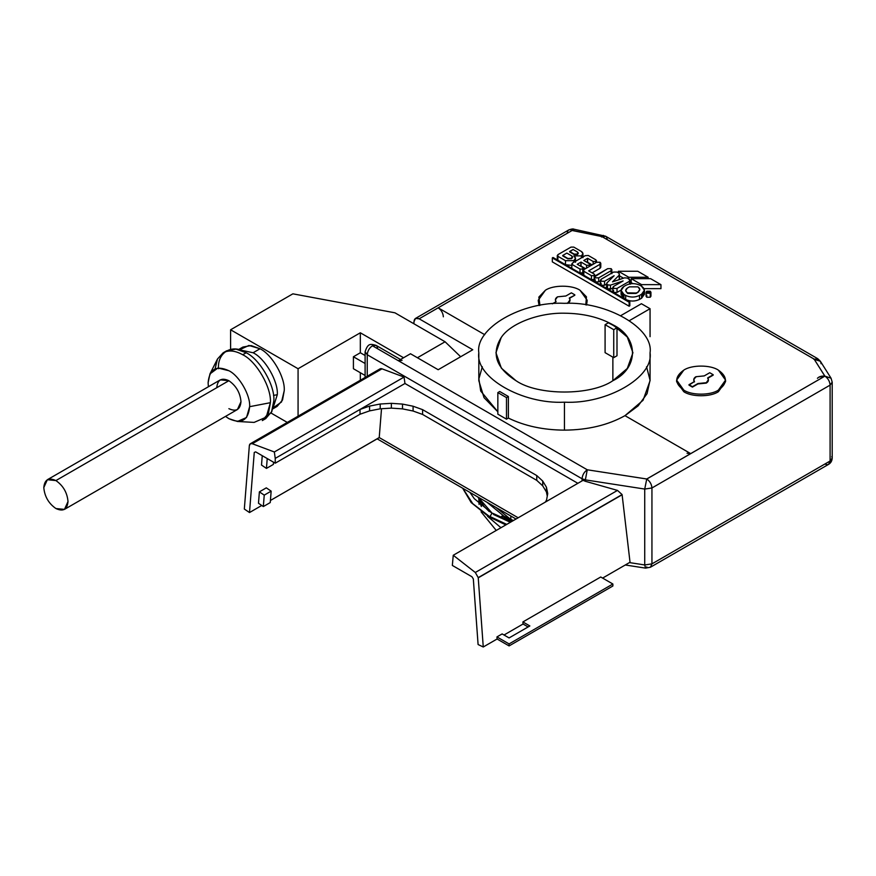 <?xml version="1.0" encoding="UTF-8"?>
<svg xmlns="http://www.w3.org/2000/svg" width="876" height="876" viewBox="0 0 876 876"><rect width="100%" height="100%" fill="white"/><g stroke="black" fill="none" stroke-linecap="round" stroke-linejoin="round"><path stroke-width="1.31" d="M587.128 301.026L586.548 305.001L587.172 300.227L585.803 304.881L586.449 296.822L580.011 290.241L587.172 300.227M580.011 290.241C572.225 284.853 553.194 284.853 545.409 290.241L538.86 297.084L539.945 305.385L538.247 300.227L545.409 290.241C553.194 284.853 572.225 284.853 580.011 290.241M555.373 299.822L557.519 296.833C555.296 298.267 554.815 299.866 556.085 301.651L552.329 303.819L556.085 301.651L555.373 300.019M569.334 298.398L574.82 295.234L569.334 298.398C570.594 300.183 570.123 301.782 567.9 303.216L567.648 303.359M538.247 300.227L539.112 305.538L538.291 301.026M574.82 295.234L569.334 297.993L570.046 299.822L567.9 302.822C570.123 301.388 570.594 299.778 569.334 297.993L574.82 295.234M565.874 296L571.36 292.836L574.82 294.829L571.36 292.836L565.874 296L557.519 296.833L565.874 296M567.9 303.216L570.035 300.019M566.805 303.337L567.9 302.822M676.622 380.118L676.622 381.717L683.784 391.703L683.784 390.105L676.622 380.118L683.784 370.132C691.569 364.745 710.6 364.745 718.386 370.132C710.6 364.745 691.569 364.745 683.784 370.132C674.454 376.79 674.454 383.447 683.784 390.105L683.784 391.703C691.569 397.091 710.6 397.091 718.386 391.703L725.547 381.717L725.547 380.118L718.386 390.105C710.6 395.492 691.569 395.492 683.784 390.105C691.569 395.492 710.6 395.492 718.386 390.105C727.715 383.447 727.715 376.79 718.386 370.132L725.547 380.118M697.92 383.94L692.434 387.104L688.974 385.111L694.46 381.542L693.748 379.713L695.894 376.724L704.249 375.892L709.735 372.727L713.195 374.72L707.709 377.885L708.421 379.713L706.275 382.713L697.92 383.535L692.434 386.71L697.92 383.535L706.275 383.108L697.92 383.94M694.46 381.936C693.19 380.162 693.672 378.552 695.894 377.118M707.709 378.29L713.195 375.125L707.709 378.29C708.969 380.064 708.498 381.673 706.275 383.108L708.41 379.91M725.503 380.918L718.386 391.703C710.6 397.091 691.569 397.091 683.784 391.703L676.666 380.918M688.974 384.706L692.434 387.104L688.974 384.706L692.434 386.71L697.92 383.535L706.275 382.713C708.498 381.279 708.969 379.669 707.709 377.885L713.195 374.72L709.735 372.727L704.249 375.892L695.894 376.724C693.672 378.158 693.19 379.757 694.46 381.542L688.974 384.706M693.759 379.91L694.252 381.662M237.418 421.465L254.106 422.407L266.238 417.118L270.388 402.686L249.638 406.683L246.517 417.513L237.418 421.465L228.877 418.662L225.515 416.407L228.877 418.662C241.393 424.367 248.313 420.37 249.638 406.683L270.388 402.686L268.45 413.33L262.285 420.6L265.746 418.608L271.91 411.326L273.849 400.682C275.086 385.593 259.865 359.226 246.178 352.754L242.718 354.747C256.405 361.23 271.626 387.586 270.388 402.686C271.626 387.586 256.405 361.23 242.718 354.747L246.178 352.754C259.865 359.226 275.086 385.593 273.849 400.682L271.45 412.322L263.939 419.473L265.746 418.608M208.389 386.743L208.116 382.713L209.955 373.91L217.938 368.008L228.877 370.723C239.148 375.585 250.558 395.361 249.638 406.683C250.558 395.361 239.148 375.585 228.877 370.723C216.361 365.029 209.441 369.015 208.116 382.713L208.389 386.743M64.474 509.383L237.44 409.519L240.988 401.69C240.21 392.809 236.181 385.823 228.877 380.71L55.911 480.574C63.214 485.676 67.244 492.673 68.01 501.543L64.474 509.383L55.911 508.54C48.607 503.437 44.567 496.44 43.8 487.571L47.348 479.73L55.911 480.574L228.877 380.71L220.314 379.866L47.348 479.73M272.973 408.161L277.309 394.693L273.498 395.426L277.309 394.693L272.973 408.161L277.309 394.693C278.393 381.487 265.078 358.415 253.098 352.754C265.078 358.415 278.393 381.487 277.309 394.693C278.393 381.487 265.078 358.415 253.098 352.754L239.268 349.776L253.098 352.754L260.008 348.757L253.098 352.754L239.268 349.776L253.098 352.754C265.078 358.415 278.393 381.487 277.309 394.693L272.973 408.161M272.775 408.895L277.134 406.376L282.532 400.014L284.229 390.696C285.313 377.49 271.998 354.43 260.008 348.757L251.094 345.571L242.893 347.06L238.524 349.579M518.176 517.782L379.231 437.562L270.421 500.47L379.22 437.65L381.509 408.731L379.231 437.562L518.176 517.782M367.241 376.242L367.241 354.747L365.106 351.758L367.241 354.747L582.069 478.778C582.409 474.967 584.139 471.978 587.259 469.788L372.431 345.757C369.311 347.947 367.581 350.937 367.241 354.747L367.241 376.242L367.241 354.747C367.581 350.937 369.311 347.947 372.431 345.757L372.431 345.757C369.311 347.947 367.581 350.937 367.241 354.747L367.241 376.242M612.872 357.145L612.872 380.71L627.293 368.457L632.932 352.754L627.293 337.041L612.872 324.788L617 327.799L617 355.755L617 327.799L613.737 329.683L613.737 357.649L617 355.755L613.737 357.649L605.086 352.656L605.086 324.689L613.737 329.683L617 327.799L612.872 325.193L608.349 322.806L605.086 324.689L608.349 322.806L612.872 324.788C638.998 337.37 638.998 368.128 612.872 380.71C591.07 395.799 537.798 395.799 516.008 380.71C537.798 395.799 591.07 395.799 612.872 380.71L612.872 357.145M687.036 453.253L690.704 453.615L624.982 415.662C608.108 425.101 587.927 429.93 564.44 430.138C543.251 429.996 524.56 425.966 508.376 418.071L506.492 419.166L497.842 414.173L497.842 392.601L499.725 391.506L508.376 396.5L508.376 418.071C524.56 425.966 543.251 429.996 564.44 430.138L564.44 402.183C522.074 404.394 475 377.206 478.822 352.754L478.822 380.71L484.045 397.704L497.842 411.775L480.716 391.046L478.887 378.826L482.315 366.737M478.822 352.754C475 377.206 522.074 404.394 564.44 402.183C606.794 404.394 653.879 377.206 650.058 352.754C653.879 328.292 606.794 301.114 564.44 303.326C522.074 301.114 475 328.292 478.822 352.754C475 328.292 522.074 301.114 564.44 303.326C606.794 301.114 653.879 328.292 650.058 352.754C653.879 377.206 606.794 404.394 564.44 402.183L564.44 430.138C587.927 429.93 608.108 425.101 624.982 415.662L690.704 453.615L824.907 376.132L818.852 377.151M500.952 527.724L487.56 516.314L500.952 527.724M480.902 505.375L479.292 499.725L481.373 506.525M478.822 498.893L478.997 503.656M481.077 511.825L496.243 530.44L481.077 511.825M817.418 378.312C819.104 376.549 821.578 375.826 824.863 376.154L646.795 479.019C649.904 481.22 651.613 484.198 651.941 487.976L830.098 385.122L830.098 461.017L832.2 458.049L830.098 461.017L651.941 563.87L650.419 567.232L651.941 563.87L644.725 564.954L645.524 568.119L650.419 567.232L828.576 464.379L830.098 461.017L830.098 385.122C829.769 381.334 828.05 378.333 824.929 376.143L831.072 378.235L832.2 382.155L830.098 385.122L830.098 461.017C829.769 464.444 828.039 465.441 824.907 464.017L824.863 464.039M605.644 236.246L601.483 236.991L602.031 236.64L814.089 359.072L601.911 236.575L572.4 230.541M510.817 519.26L510.817 516.019L510.817 519.26M572.608 230.202L438.175 307.815L572.608 230.202M413.954 321.799L415.476 318.437L419.144 318.798L438.175 307.815C441.296 310.005 443.026 312.995 443.355 316.805C443.026 312.995 441.296 310.005 438.175 307.815L484.735 334.698L438.175 307.815L419.144 318.798C416.012 317.375 414.282 318.371 413.954 321.799L413.954 323.791L445.085 341.771L460.656 356.751L445.085 341.771L417.414 357.747L445.085 341.771L413.954 323.791L413.954 321.799M377.622 348.757C377.293 345.33 375.563 344.334 372.431 345.757L398.383 360.737L410.494 353.751L398.383 360.737L587.259 469.788L646.74 478.997L587.27 469.788L646.74 478.997L824.863 376.154L814.154 359.171L824.907 376.132C828.039 378.322 829.769 381.312 830.098 385.122L832.2 382.155L831.072 378.235L824.929 376.143C828.05 378.333 829.769 381.334 830.098 385.122C829.769 381.312 828.039 378.322 824.907 376.132L814.1 359.083L601.9 236.575L603.422 235.381L601.911 236.575L605.765 236.323M813.793 359.259L814.154 359.171C818.315 358.678 820.615 360.189 821.053 363.715M820.44 361.394L817.757 358.711L605.699 236.279L602.031 236.64C605.163 235.217 606.893 236.213 607.221 239.641M831.072 378.235L820.363 361.251L813.87 359.237M824.929 464.028C828.05 465.43 829.769 464.433 830.098 461.017L828.608 464.357C830.853 462.966 832.058 460.864 832.2 458.049L832.2 382.155M572.488 230.388L574.295 229.359L572.488 230.388L601.911 236.575L572.324 230.355L438.175 307.815L484.735 334.698L438.175 307.815L572.324 230.355L601.9 236.575L814.1 359.083L824.863 376.154L690.704 453.615L624.982 415.662L643.061 400.277L650.058 380.71L650.058 352.754M567.21 233.312C567.538 229.895 569.269 228.899 572.4 230.322M394.934 312.809L413.954 323.791L394.934 312.809L292.88 293.832L394.934 312.809M472.766 349.754L419.144 318.798L472.766 349.754L438.175 369.727L472.766 349.754M376.111 345.396L376.1 345.396C370.351 343.775 367.92 343.129 365.106 351.758L365.106 377.479M646.795 566.892L645.535 568.119L644.725 564.954L629.45 562.589L644.725 564.954L651.941 563.87L830.098 461.017L830.098 385.122L651.941 487.976C651.613 484.198 649.904 481.22 646.795 479.019L646.455 479.873L646.751 478.986L587.259 469.788L585.365 479.873L644.725 489.06L646.751 478.986L644.725 489.06L651.941 487.976L651.941 563.87L651.941 487.976L644.725 489.06L644.725 564.954L644.725 489.06L585.365 479.873L585.365 481.285L617.492 490.407L475.307 572.488L478.219 577.623L622.091 494.568L617.492 490.407L622.091 494.568L478.241 577.832L622.102 494.666L478.219 577.623L622.113 494.776L478.241 577.832L483.256 646.992L497.097 638.998L496.944 636.918L502.134 633.917L509.087 637.925L502.134 633.917L496.944 636.918L497.097 638.998L483.256 646.992L478.088 644.528L473.325 578.916L471.934 576.747L452.345 565.436L453.253 555.264L475.307 572.488L617.492 490.407L585.365 481.285L585.365 479.873L582.069 478.778L367.241 354.747C367.581 350.937 369.311 347.947 372.431 345.757L376.1 345.396L400.54 359.499M410.494 353.751L438.175 369.727L410.494 353.751M398.383 360.737L402.062 360.375M360.332 372.727L360.332 380.239L360.332 372.727M497.842 414.173L506.492 419.166L506.492 397.595L497.842 392.601L497.842 414.173M831.762 456.604L832.2 458.049M646.795 479.019L646.455 479.873L646.795 479.019M504.018 635.001L523.049 624.019L522.895 621.938L600.728 576.999L612.872 584.007L612.872 586L509.087 645.919L497.097 638.998L509.087 645.919L509.087 643.926L496.944 636.918L509.087 643.926L612.872 584.007L600.728 576.999L522.895 621.938L523.049 624.019L504.018 635.001M602.611 578.083L630.03 562.25L622.113 494.776L630.03 562.25L602.611 578.083M379.089 370.592C379.407 368.884 380.37 368.292 382.002 368.829L404.066 377.074L404.964 383.491L360.025 409.442L404.964 383.491L404.066 377.074L274.341 451.972L275.239 458.389L360.025 409.442L369.573 406.092L380.206 404.011L391.353 403.332L402.5 404.088L413.089 406.223L422.604 409.65L536.758 475.558L542.715 481.055L546.427 487.165L547.27 496.112L546.427 491.962L542.715 485.851L536.758 480.355L422.604 414.447L413.089 411.019L402.5 408.873L391.353 408.128L380.206 408.807L369.573 410.888L360.025 414.238L275.239 463.185L255.65 451.874L254.259 452.443L249.496 512.548L244.327 509.044L249.342 445.687L250.35 443.738L252.277 443.727L274.341 451.972L404.066 377.074L382.002 368.829L252.277 443.727L382.002 368.829L380.075 368.84L250.35 443.738M404.964 383.491L577.864 483.311L404.964 383.491M582.069 480.88L582.069 478.778L582.069 480.88M583.055 480.322L585.365 481.285L583.055 480.322L453.253 555.264L583.055 480.322M261.738 505.474L249.496 512.548L261.738 505.474M258.486 503.262L259.384 491.852L266.304 487.855L259.384 491.852L264.234 495.137L271.155 491.14L266.304 487.855L271.155 491.14L264.234 495.137L259.384 491.852L258.486 503.262L263.337 506.558L264.234 495.137L263.337 506.558L258.486 503.262M261.508 465.057L262.252 455.684L261.508 465.057L266.446 468.408L267.224 458.553L266.446 468.408L261.508 465.057M255.65 451.874L275.239 463.185L275.239 458.389L275.239 463.185L360.025 414.238L360.025 409.442L275.239 458.389L274.341 451.972L252.277 443.727C250.645 443.19 249.682 443.782 249.364 445.49L244.327 509.044L249.496 512.548L254.259 452.443L255.65 451.874L254.259 452.443M270.257 502.561L263.337 506.558L270.257 502.561L271.155 491.14L270.257 502.561M506.492 419.166L508.376 418.071L508.376 396.5L506.492 397.595L506.492 419.166M503.941 516.895C503.251 514.979 502.156 515.307 500.645 517.902C502.112 515.471 503.196 515.132 503.897 516.917L512.383 521.121M513.194 520.651L503.361 515.833L500.886 517.366M479.095 504.456L478.887 498.553M516.008 380.71C496.155 368.062 491.206 353.696 501.16 337.621C510.04 323.638 538.674 312.601 564.44 313.203C583.23 313.378 599.37 317.243 612.872 324.788C599.37 317.243 583.23 313.378 564.44 313.203C538.674 312.601 510.04 323.638 501.16 337.621L495.947 352.754L501.368 368.172L516.008 380.71M646.554 366.737L650.047 380.14L647.057 393.685L638.133 405.873L624.982 415.662L690.704 453.615M650.058 336.669L650.058 308.713L629.143 320.78L650.058 308.713L641.407 303.72L620.504 315.787L641.407 303.72L650.058 308.713L650.058 336.669M508.376 396.5L499.725 391.506L497.842 392.601L506.492 397.595L508.376 396.5M605.086 324.689L605.086 352.656L613.737 357.649L613.737 329.683L605.086 324.689M492.279 513.336L478.132 497.141L492.279 513.336M500.875 517.355L503.744 516.03M490.067 516.566L491.458 518.099L490.516 518.088L490.012 516.917L472.755 503.656L462.791 488.293L472.755 503.656L490.012 516.917L506.744 524.374L490.067 516.566M493.516 514.497L510.358 522.293M493.013 513.413L491.808 513.522L490.067 516.446L491.808 513.522L493.013 513.413M587.259 469.788C584.139 471.978 582.409 474.967 582.069 478.778L585.365 479.873L587.259 469.788M546.427 487.165L547.73 493.604L546.547 500.043L545.354 502.09L546.547 500.043L547.73 493.604L546.427 487.165L542.715 481.055L542.715 485.851L546.427 491.962L546.427 487.165M360.025 409.442L360.025 414.238L369.573 410.888L369.573 406.092L360.025 409.442M523.049 624.019L528.119 626.942L523.049 624.019M529.849 625.946L522.895 621.938L529.849 625.946L509.087 637.925L529.849 625.946M509.087 645.919L612.872 586L612.872 584.007L509.087 643.926L509.087 645.919M471.934 576.747L473.325 578.916L478.088 644.528L483.256 646.992L478.23 577.623L475.307 572.488L453.253 555.264L452.345 565.436L471.934 576.747M413.089 406.223L402.5 404.088L402.5 408.873L413.089 411.019L413.089 406.223L413.089 411.019L422.604 414.447L536.758 480.355L542.715 485.851L542.715 481.055L536.758 475.558L536.758 480.355L536.758 475.558L422.604 409.65L422.604 414.447L422.604 409.65L413.089 406.223M402.5 404.088L391.353 403.332L391.353 408.128L402.5 408.873L402.5 404.088M391.353 403.332L380.206 404.011L380.206 408.807L391.353 408.128L391.353 403.332M380.206 404.011L369.573 406.092L369.573 410.888L380.206 408.807L380.206 404.011M365.106 363.496L353.411 356.751L353.411 368.73L365.106 375.475L353.411 368.73L353.411 356.751L365.106 363.496M365.106 355.503L360.332 352.754L353.411 356.751L360.332 352.754L365.106 355.503M403.573 357.747L360.332 332.781L360.332 352.754L360.332 332.781L298.07 368.73L230.607 329.781L230.607 349.294L230.607 329.781L292.88 293.832L230.607 329.781L298.07 368.73L298.07 416.188L298.07 368.73L360.332 332.781L403.573 357.747M218.496 368.73C217.259 352.207 232.479 343.414 246.178 352.754L235.983 349.119L226.61 350.816L223.15 352.809C228.603 349.863 235.118 350.51 242.718 354.747C235.118 350.51 228.603 349.863 223.15 352.809L217.489 358.996L209.955 373.91M215.091 368.818L217.489 358.996L223.15 352.809M239.783 349.666L248.926 345.462L260.008 348.757C271.998 354.43 285.313 377.49 284.229 390.696L281.535 401.953L273.323 407.767M271.056 413.056L287.273 422.418L271.056 413.056M55.911 508.54C63.214 511.869 67.244 509.536 68.01 501.543C67.244 492.673 63.214 485.676 55.911 480.574C48.607 477.256 44.567 479.577 43.8 487.571C44.567 496.44 48.607 503.437 55.911 508.54M216.766 387.707C217.544 379.713 221.573 377.392 228.877 380.71C236.181 385.823 240.21 392.809 240.988 401.69C240.21 409.672 236.181 412.005 228.877 408.676M273.367 464.411L266.446 468.408L273.367 464.411L273.542 462.2L273.367 464.411M646.061 292.234L646.061 296.23L646.773 297.227L650.233 297.227L650.233 293.23L646.773 293.23L646.061 292.234L646.773 291.237L646.773 293.23L650.233 293.23L650.233 291.237L646.773 291.237L650.233 291.237L650.945 292.234L650.233 293.23L650.233 297.227L646.773 297.227L646.773 295.234M647.123 291.434L647.123 292.234L647.123 291.434L649.882 291.434L647.123 291.434L647.123 293.033L647.123 291.434L647.123 293.033L649.882 293.033L649.882 291.434M649.193 292.234L648.152 292.036L649.193 292.234L648.503 292.234L649.193 292.234L648.842 291.237L646.773 292.431L649.193 291.434M649.543 292.431L649.543 293.197L649.543 292.431L648.339 293.142L649.543 292.431L648.842 291.237L649.543 291.631M582.77 269.063L583.241 272.633L580.011 273.06L580.011 269.063L582.77 269.063L582.77 267.465L582.77 269.063L580.011 269.063L572.4 264.672L580.011 269.063L580.011 273.06L582.77 273.06L582.77 267.465L577.24 264.278L581.04 262.077L577.24 264.278L582.77 267.465M594.191 275.655L594.508 279.411L591.42 279.652L591.42 275.655L594.191 275.655L594.191 274.057L594.191 275.655L591.42 275.655L583.81 271.264L591.42 275.655L591.42 279.652L594.191 279.652L594.191 274.057L588.65 270.859L600.071 264.278L600.071 268.264L592.11 272.863L600.071 268.264L600.783 267.268L600.783 263.271L600.071 264.278L600.071 262.274L600.783 263.271M589.351 265.275L589.351 263.676L589.351 265.275L586.581 265.275L589.351 265.275L589.351 263.676L583.81 260.479L587.621 258.278L583.81 260.479L589.351 263.676M595.921 261.475L595.921 259.876L595.921 261.475L593.151 261.475L595.921 261.475L595.921 259.876L588.311 255.485L585.19 255.683L572.4 263.074L585.19 255.683L588.311 255.485L595.921 259.876M577.58 252.485L577.58 254.489L574.119 254.489L577.58 254.084L577.58 252.091L578.302 253.087L577.58 254.489L578.28 253.284M572.05 256.482L571.7 258.683L567.922 258.858L562.71 255.88L567.9 258.88L562.71 255.485L566.86 253.087L572.05 256.088L572.565 257.084L571.7 258.683L572.543 257.281M581.39 255.88L581.39 257.883L581.39 255.88C583.438 254.423 583.438 252.956 581.39 251.489L582.967 253.69L581.39 255.88L573.78 255.88L575.499 258.278L573.78 260.676L573.78 262.274L573.78 260.676L565.48 260.676L557.87 256.285L557.87 260.281L557.87 256.285L565.48 260.676L565.48 264.672L565.48 260.676L573.78 260.676C576.014 259.077 576.014 257.478 573.78 255.88L581.39 255.88M565.502 264.683L571.82 265.417L565.502 264.683M573.78 247.098L581.39 251.489L573.78 247.098L571.01 247.098L573.78 247.098M581.708 255.683L582.847 257.04M576.474 260.719L575.499 260.544L576.474 260.719M574.371 260.281L575.302 261.398M592.11 264.87L587.27 262.471L587.621 258.278L593.151 261.475L587.621 258.278L587.621 262.274L592.11 264.87M585.54 268.669L580.7 266.271L581.04 262.077L586.581 265.275L581.04 262.077L581.04 266.074L585.54 268.669M572.4 264.672L572.4 263.074M629.526 283.276L630.085 283.835M613.561 292.431L617.022 292.431L621.095 290.087L617.022 292.431L613.561 292.431L613.561 290.438M612.85 288.346L607.528 288.949L610.441 289.146L610.441 285.149L610.441 289.146L612.85 288.346M607.188 288.751L607.188 284.755L610.441 285.149L610.441 289.146L610.441 285.149L623.11 280.933L610.441 285.149L607.528 284.963L607.528 288.949L606.86 282.992L607.188 288.751M600.388 280.254L601.111 279.258L601.111 281.251L604.571 281.251L604.571 285.248L604.571 281.251L601.111 281.251L600.388 280.254L600.388 284.251L601.1 285.237L604.571 285.248L606.466 284.142L604.571 285.248L601.111 285.248L601.111 283.244M619.091 277.254L619.431 278.929L618.522 279.849L619.431 278.929L619.431 274.944L612.521 281.853L624.588 277.834L612.521 281.853L619.431 274.944L619.091 273.257L619.431 278.929L619.431 274.933M643.816 292.234L641.582 298.223L639.502 299.428C634.892 301.585 630.282 301.585 625.672 299.428L625.672 295.431L623.942 294.435L625.672 295.431C630.282 297.588 634.892 297.588 639.502 295.431L641.582 294.226C645.316 291.566 645.316 288.905 641.582 286.244L639.852 285.248C635.242 283.09 630.632 283.09 626.012 285.248L623.942 286.441C620.208 289.102 620.208 291.774 623.942 294.435L621.073 290.438L621.073 294.435L623.909 298.409L621.708 292.431M660.953 288.642L644.046 288.642L660.953 288.642L660.953 284.645L641.582 284.645L631.202 278.656L650.572 278.656L660.953 284.645L660.953 288.642M632.833 283.594L631.202 282.652L631.202 278.656L631.202 282.652L632.833 283.594M631.202 281.251L630.194 281.251L631.202 281.251M623.493 278.196L619.759 276.039L623.493 278.196M629.132 306.217L552.329 261.88L629.132 306.217L629.132 302.22L629.822 301.826L553.019 257.478L552.329 257.883L629.132 302.22L552.329 257.883L552.329 261.88L552.329 257.883L553.019 257.478L629.822 301.826L629.822 305.812L629.132 306.217L629.822 305.812L629.822 301.826L629.132 302.22L629.132 306.217M650.233 295.234L650.233 297.227L650.945 296.23L650.945 292.234M611.141 272.666L611.689 273.148M595.231 281.853L598.691 281.853L600.388 280.868L598.691 281.853L595.231 281.853L595.231 279.849M600.071 266.271L600.071 268.264L600.071 264.278L588.65 270.859L594.191 274.057M583.81 271.264L583.81 275.261L583.81 269.666L583.81 271.264L583.81 269.666L596.611 262.274L600.071 262.274L596.611 262.274L583.81 269.666M557.87 254.686L571.01 247.098L557.87 254.686L557.87 256.285M567.922 258.858L571.7 258.278L567.922 258.858M574.119 254.489L569.63 251.489L573.09 249.496L569.63 251.894L574.119 254.489L577.58 254.084L574.119 254.084L569.63 251.489L574.119 254.489M577.58 252.091L573.09 249.496L577.58 252.091M593.151 264.278L593.151 261.475L593.151 264.278M586.581 268.067L586.581 265.275L586.581 268.067M572.017 256.099L566.86 253.087L562.71 255.485L567.9 258.486L571.7 258.278L572.017 256.099M627.446 278.086L630.194 280.254L629.472 283.955L629.526 279.28L627.446 278.086L624.588 277.834L627.446 278.086M613.561 286.441L623.11 280.933L613.561 286.441L613.561 288.445L617.022 288.445L629.472 281.251L617.022 288.445L613.561 288.445L612.85 287.438L613.561 286.441M607.681 268.669L611.141 268.669L611.853 269.666L611.141 273.465L611.141 268.669L607.681 268.669L595.231 275.852L595.231 277.856L594.508 276.86L607.681 268.669M617.022 272.064L619.102 273.257L617.022 272.064L613.561 272.064L601.111 279.258L613.561 272.064L617.022 272.064M598.691 281.853L598.691 277.856L595.231 277.856L598.691 277.856L611.141 270.662L598.691 277.856L598.691 281.853M594.508 276.86L594.508 280.846L595.209 281.842M604.571 281.251L614.12 275.732L606.86 282.992L614.12 275.732L604.571 281.251M617.022 292.431L617.022 288.445L617.022 292.431M612.85 287.438L612.85 291.434L613.55 292.431M606.466 287.755L606.86 282.992M607.528 288.949L607.528 284.963L607.528 288.949M648.152 292.431L647.813 293.296L648.152 292.431M646.773 292.759L647.813 292.234L646.773 292.759M648.152 278.656L648.152 277.254L628.782 277.254L628.782 278.853L628.782 277.254L648.152 277.254L637.783 271.264L618.401 271.264L637.783 271.264L648.152 277.254L648.152 278.656M629.472 286.846L637.783 286.846L629.472 286.846L627.402 288.04L629.472 286.846M625.683 290.438L627.402 293.23L625.683 290.438L627.402 288.04C625.157 289.638 625.157 291.237 627.402 292.836L636.053 293.033L627.742 293.438L636.053 293.438L638.122 292.234L636.053 293.033L638.122 292.234L639.83 289.638L638.122 292.234L636.053 293.438L627.742 293.438L625.694 290.635M623.942 294.435L623.942 298.431L623.942 294.435M621.073 290.438L623.942 286.441L626.012 285.248C630.632 283.09 635.242 283.09 639.852 285.248L641.582 286.244L644.451 290.241L641.582 294.226L639.502 295.431C634.892 297.588 630.282 297.588 625.672 295.431L625.672 299.428C630.282 301.585 634.892 301.585 639.502 299.428L639.502 295.431L639.502 299.428L641.582 298.223L641.582 294.226L641.582 298.223L644.451 294.226L644.451 290.241M638.122 291.839C640.367 290.241 640.367 288.642 638.122 287.043L639.841 289.441L638.122 291.839M627.402 292.836L627.742 293.438L627.402 292.836M641.582 286.244L641.582 284.645L641.582 286.244M641.582 284.645L660.953 284.645L650.572 278.656L631.202 278.656L641.582 284.645M618.401 272.863L618.401 271.264L628.782 277.254L618.401 271.264L618.401 272.863M649.882 293.033L647.123 293.033M648.152 291.631L648.503 292.234L648.152 291.631M516.019 519.019L377.151 438.843M605.579 236.213L573.999 229.205C573.232 228.702 571.481 228.943 568.765 229.939L415.476 318.437M645.535 568.119L625.289 564.987M495.871 507.39L510.215 518.953M489.191 511.562L484.001 506.306L477.847 496.977M503.393 515.701L486.968 502.244M510.281 518.986L513.358 520.552M490.494 518.077L471.189 502.572L462.648 488.206M492.137 513.38L474.266 498.652L469.93 492.411M505.846 524.899L490.604 517.661M511.299 521.746L492.98 513.391M649.828 293.066L649.828 292.036M583.35 270.093L583.35 268.264M594.76 276.236L594.76 274.856M589.92 266.14L589.92 264.475M596.49 262.34L596.49 260.676M582.967 257.686L582.967 253.69M575.499 262.274L575.499 258.278M557.289 255.485L557.289 259.482M571.82 267.87L571.82 263.873M630.194 280.254L630.194 284.251M611.853 269.666L611.853 273.662M583.241 274.462L583.241 270.465"/></g></svg>
